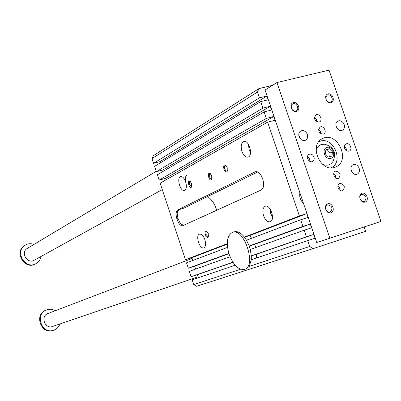 <?xml version="1.0" encoding="UTF-8"?>
<svg xmlns="http://www.w3.org/2000/svg" width="401" height="401" viewBox="0 0 401 401"><rect width="100%" height="100%" fill="white"/><g stroke="black" fill="none" stroke-linecap="round" stroke-linejoin="round"><path stroke-width="0.6" d="M289.933 163.397L292.219 170.144M257.442 92.075L152.014 158.59L153.377 155.673L258.971 88.591L257.442 92.075L259.397 97.854L266.881 96.024L268.149 99.769L260.67 101.608L262.871 108.115L270.344 106.245L271.617 109.994L264.144 111.874L266.349 118.39L273.813 116.48L275.086 120.235L267.627 122.155L299.382 215.969L306.76 213.673L308.043 217.467L300.67 219.778L302.9 226.375L310.269 224.034L311.557 227.833L304.194 230.184L306.429 236.79L313.788 234.41L315.076 238.214L307.722 240.61L309.707 246.485L313.161 248.615L365.632 231.272L364.163 226.976M258.971 88.591L272.525 85.343M198.47 277.677L197.462 274.65L191.112 276.71L189.332 271.327L230.054 256.74M183.583 225.357L180.505 223.743L177.944 218.43L177.187 213.237L177.884 211.001L179.087 209.623L184.124 208.054L257.823 171.944M163.222 171.327L162.776 169.984L156.35 171.703L154.591 166.385L260.67 101.608M244.48 269.397C256.906 266.439 244.149 227.337 232.425 232.374C227.021 235.502 225.918 242.795 229.121 254.254C233.312 265.076 238.43 270.124 244.48 269.397L246.189 268.83L249.267 266.354L309.707 246.485M313.161 248.615L196.64 286.304L193.728 284.61L240.545 269.221M249.267 266.354L251.282 259.758L307.722 240.61M241.938 151.413C240.565 146.3 241.146 142.992 243.688 141.493C248.916 139.312 253.497 155.713 248.049 157.082C245.597 157.483 243.562 155.593 241.938 151.413M248.389 144.205L249.116 149.478L250.54 152.445M185.643 181.874C184.209 178.114 182.525 176.375 180.58 176.656C176.295 177.743 180.435 192.149 184.54 190.44C186.505 189.242 186.871 186.385 185.643 181.874M186.094 183.543C184.811 179.006 185.177 176.109 187.187 174.851M263.567 215.698C265.307 220.124 267.482 222.149 270.099 221.768C275.607 220.385 270.49 204.099 265.231 206.279C262.78 207.668 262.224 210.806 263.567 215.698M272.505 217.086L270.69 213.522L269.958 208.781M204.871 239.688C206.069 244.024 205.718 246.75 203.813 247.863C199.683 249.572 195.172 235.232 199.498 234.149C201.553 233.883 203.347 235.728 204.871 239.688M204.57 238.871L205.272 241.126M261.236 189.989C263.763 188.254 264.299 184.766 262.85 179.513L262.379 178.109C260.52 173.392 258.214 171.257 255.462 171.708L177.723 209.959C175.904 211.367 175.618 214.294 176.871 218.745L177.267 219.943C178.826 224.059 180.656 225.984 182.756 225.718L261.236 189.989M216.675 210.284C215.142 204.655 212.149 200.059 207.703 196.5M160.405 162.836L160.004 161.623L153.573 163.312L259.397 97.854M153.573 163.312L152.014 158.59M192.771 260.485L191.858 257.733L227.282 244.149M191.858 257.733L185.493 259.738L227.272 243.678M185.493 259.738L160.149 183.177L267.627 122.155M166.039 179.833L165.548 178.35L159.132 180.099L157.367 174.776L264.144 111.874M193.728 284.61L192.144 279.823L235.171 265.221M195.618 269.076L194.66 266.184L188.305 268.219L186.525 262.84L227.532 247.372M188.305 268.219L228.856 253.412M211.738 175.803L211.728 179.387C209.492 182.741 206.4 171.989 210.004 173.402L211.738 175.803M227.227 167.658L227.202 171.342C224.811 174.921 221.603 163.713 225.452 165.217L227.227 167.658M191.583 183.457L189.919 181.122C186.605 179.818 189.548 190.014 191.593 186.921L191.583 183.457M208.289 233.643L208.32 236.951C206.304 240.039 203.127 229.878 206.515 231.176L208.289 233.643M251.282 259.758L251.312 255.873L250.274 249.497L249.181 245.988L246.49 240.219L244.389 237.101C240.795 232.695 237.382 230.941 234.144 231.843L232.615 232.314M244.389 237.101L299.382 215.969M246.49 240.219L300.67 219.778M249.181 245.988L302.9 226.375M159.132 180.099L266.349 118.39M191.112 276.71L232.916 262.239M250.274 249.497L304.194 230.184M251.312 255.873L306.429 236.79M156.35 171.703L262.871 108.115M197.462 274.65L232.996 262.359M160.004 161.623L266.881 96.024M256.254 258.069L256.61 254.189L313.788 234.41M256.61 254.189L251.312 255.908M194.66 266.184L228.941 253.688M162.776 169.984L270.344 106.245M255.718 247.547L254.71 244.294L310.269 224.034M254.71 244.294L249.206 246.044M251.673 238.264L249.577 235.598L306.76 213.673M165.548 178.35L273.813 116.48M249.577 235.598L244.465 237.202M207.096 231.598L206.455 231.512L205.898 232.159L205.944 234.339L208.089 236.735L208.545 236.314M191.593 186.921L191.823 186.32L191.377 186.716L189.427 184.726L189.262 184.104L189.377 181.949L189.868 181.473L190.51 181.563M226.144 165.743L225.277 165.583L224.71 166.109L224.615 168.776L226.044 171.052L226.886 171.192L227.467 170.636M210.65 173.889L209.888 173.763L209.357 174.27L209.287 176.846L211.457 179.212L211.979 178.726M367.196 225.984L316.755 242.525L265.061 90.019L276.956 82.566L329.041 70.145L380.95 221.432L367.196 225.984M380.95 221.432L316.755 242.525M330.86 167.813L330.98 167.758C344.158 162.59 333.923 136.686 320.474 141.117L318.745 141.779M322.419 164.184C326.84 166.114 330.349 165.222 332.945 161.513C336.629 152.711 333.903 146.941 324.755 144.22L321.597 144.41C318.755 145.292 316.915 147.347 316.083 150.57M35.91 263.683L35.499 263.903C24.767 270.505 13.599 251.848 24.541 245.562L24.807 245.402M41.007 256.475C40.436 259.627 38.807 261.993 36.12 263.572C25.368 270.184 14.185 251.487 25.143 245.196C27.91 243.537 30.867 243.267 34.005 244.384M162.27 189.578L34.311 260.169C27.398 264.505 20.165 252.409 27.283 248.404L27.448 248.309M59.949 323.958C58.787 327.036 56.696 329.116 53.689 330.188C41.779 334.705 34.421 314.123 46.436 309.948C49.443 308.835 52.376 309.096 55.233 310.73M198.174 276.795L52.486 326.504C44.827 329.376 40.18 316.128 47.925 313.522L192.104 258.475M53.689 330.188L53.032 330.404C41.143 334.915 33.794 314.369 45.794 310.199L46.436 309.948M329.717 156.696L330.178 152.936L327.166 149.768L325.823 150.144M329.421 148.706L325.878 149.698L325.361 153.889L328.394 157.077L331.938 156.064L332.449 151.884L329.421 148.706L327.166 149.768M332.449 151.884L330.178 152.936M327.026 147.357C321.141 148.931 324.965 160.144 330.8 158.415C336.645 156.801 332.84 145.673 327.026 147.357M303.417 203.182C300.369 200.305 299.201 196.866 299.918 192.856M344.654 148.345C344.103 146.315 344.554 144.861 346.018 143.979C349.582 142.069 353.05 149.483 349.311 151.017C347.291 151.608 345.737 150.716 344.654 148.345M346.474 150.716L346.088 148.22L344.444 146.305M335.732 171.087C340.364 172.204 341.301 174.646 338.549 178.41C334.865 180.189 331.597 172.676 335.411 171.202L335.732 171.087M335.812 178.124L335.527 175.422L333.762 173.352M313.963 157.007C314.519 159.077 314.038 160.565 312.519 161.478C308.85 163.443 305.276 155.989 309.096 154.33C311.216 153.663 312.84 154.555 313.963 157.007M309.843 161.367L309.697 159.017L307.522 156.44M323.151 134.235C318.65 133.217 317.627 130.826 320.083 127.062C323.627 124.977 327.391 132.325 323.657 134.039L323.151 134.235M320.88 133.919L320.429 131.277L318.584 129.348M352.278 172.505L350.94 169.367M359.156 168.255C359.897 171.037 359.246 172.996 357.196 174.134C352.444 176.41 348.218 166.621 353.136 164.741C355.767 164.014 357.772 165.187 359.156 168.255M337.386 128.766L335.988 125.944M344.163 124.536C344.88 127.132 344.309 129.012 342.454 130.18C337.893 132.766 333.101 123.272 337.853 121.067C340.569 120.165 342.675 121.323 344.163 124.536M300.956 139.453L298.765 135.142M299.076 136.691C298.364 134.099 298.935 132.195 300.795 130.972C303.632 129.984 305.823 131.147 307.367 134.455C308.083 137.072 307.492 138.992 305.597 140.205C302.775 141.147 300.6 139.974 299.076 136.691M339.903 183.292L339.647 183.382C335.792 184.781 338.935 192.36 342.654 190.65C345.482 186.881 344.564 184.43 339.903 183.292M337.953 185.498L339.692 187.603L339.928 190.32M319.006 122.099C314.539 121.097 313.497 118.721 315.883 114.967C319.381 112.816 323.266 120.094 319.572 121.874L319.006 122.099M316.78 121.799L316.284 119.182L314.429 117.287M362.038 193.252C366.579 191.798 369.627 200.68 365.06 202.074C360.504 203.558 357.446 194.615 362.038 193.252M361.817 194.234L361.657 194.29C360.058 195.122 359.542 196.615 360.103 198.766C361.075 200.971 362.514 201.853 364.414 201.417C367.216 197.773 366.354 195.377 361.817 194.234M330.995 102.641C335.622 101.503 332.609 92.721 328.008 93.924C323.361 95.037 326.384 103.874 330.995 102.641M330.259 102.11L330.86 101.874C334.374 100.1 330.504 93.102 327.181 95.227L325.938 96.902L326.048 99.298C326.97 101.418 328.379 102.355 330.259 102.11M327.833 203.833C323.071 205.252 326.168 214.36 330.895 212.821C335.632 211.377 332.549 202.325 327.833 203.833M327.632 204.826L327.457 204.886C325.802 205.748 325.261 207.277 325.823 209.462C326.815 211.708 328.299 212.6 330.274 212.139C333.191 208.4 332.314 205.964 327.632 204.826M296.404 111.498C291.622 112.776 288.565 103.774 293.382 102.616C298.154 101.373 301.201 110.315 296.404 111.498M295.682 110.952L296.349 110.681C299.963 108.786 295.918 101.714 292.504 103.964L291.241 105.684L291.347 108.1C292.284 110.26 293.732 111.212 295.682 110.952M334.474 167.407C320.173 172.45 308.585 144.726 322.449 138.656C337.005 130.505 351.301 160.721 335.822 166.911L334.474 167.407M329.838 238.189L276.956 82.566M255.126 171.844L256.059 171.583M177.723 209.959L179.302 209.502M176.871 218.745L177.944 218.43M177.267 219.943L178.345 219.628M243.688 141.493L243.978 141.413M190.44 181.523L189.919 181.122M207.041 231.567L206.515 231.176M208.535 236.339L208.32 236.951M210.53 173.823L210.004 173.402M211.954 178.771L211.728 179.387M225.979 165.653L225.452 165.217M227.427 170.711L227.202 171.342M25.143 245.196L24.541 245.562M156.22 171.307L27.283 248.404"/></g></svg>
